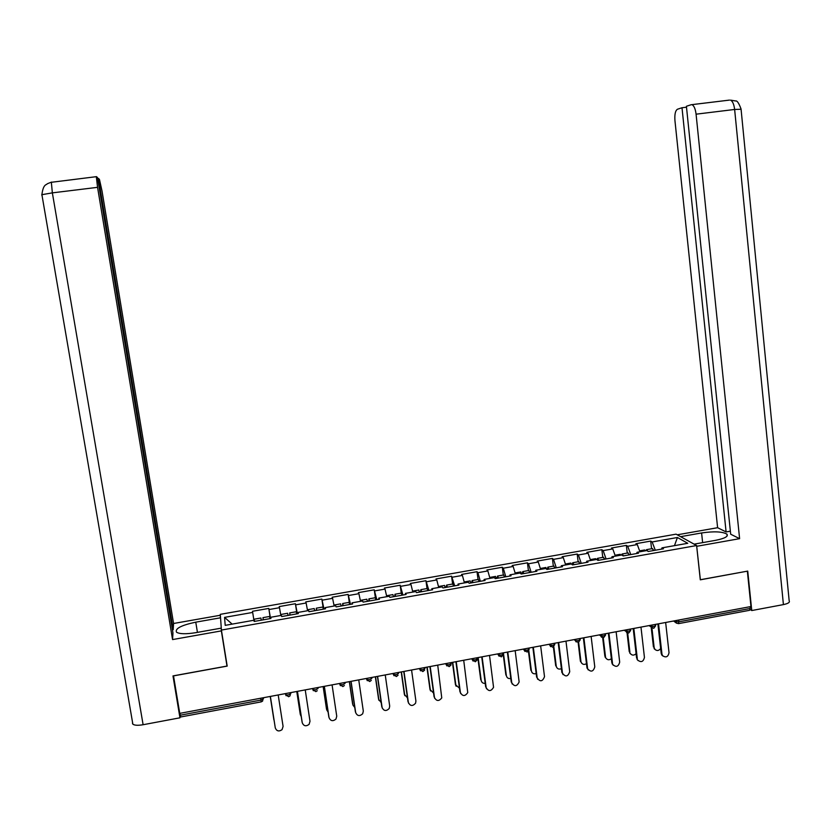 <?xml version="1.0" encoding="UTF-8"?>
<svg xmlns="http://www.w3.org/2000/svg" width="831" height="831" viewBox="0 0 831 831"><rect width="100%" height="100%" fill="white"/><g stroke="black" fill="none" stroke-linecap="round" stroke-linejoin="round"><path stroke-width="1.25" d="M676.081 534.156L220.298 614.338L221.41 630.075L696.617 545.541L676.081 534.156M232.15 624.112L224.557 617.381L225.211 625.348L253.964 620.248L254.161 621.443L270.937 618.461L270.688 617.277L270.844 618.482M224.557 617.381L252.676 612.426L252.489 611.284L268.787 608.417L270.355 618.565M270.532 618.534L268.787 608.417M269.026 609.538L279.496 607.7L279.216 606.578L295.41 603.722L296.947 613.849M297.363 613.777L295.41 603.722M295.732 604.833L306.13 602.994L305.766 601.893L321.857 599.058L323.363 609.154L322.812 607.035L316.279 608.188L316.808 610.318M324.007 609.04L321.857 599.058M322.272 600.148L332.597 598.33L332.151 597.25L348.137 594.425L349.363 602.828M350.495 604.345L348.137 594.425M348.636 595.495L358.899 593.687L358.358 592.628L374.241 589.823L375.373 597.749M376.796 599.67L374.241 589.823M374.823 590.883L385.023 589.075L384.41 588.036L400.178 585.253L401.28 593.126M402.931 595.027L400.178 585.253M400.843 586.291L410.981 584.505L410.285 583.476L425.96 580.713L427.03 588.556M428.9 590.415L425.96 580.713M426.708 581.731L436.774 579.955L435.995 578.947L451.565 576.195L452.615 584.027L453.799 586M454.702 585.834L451.565 576.195M452.396 577.192L462.4 575.426L461.537 574.439L477.015 571.707L478.043 579.519M480.339 581.285L477.918 572.694L477.015 571.707M477.918 572.694L487.859 570.939L486.924 569.962L502.298 567.251L503.306 575.042M505.809 576.766L503.285 568.217L502.298 567.251M503.285 568.217L513.153 566.472L512.145 565.516L527.425 562.826L528.402 570.585M531.123 572.268L528.485 563.771L527.425 562.826M528.485 563.771L538.301 562.036L537.21 561.102L552.397 558.422L553.342 566.171M556.271 567.812L553.529 559.356L552.397 558.422M553.529 559.356L563.283 557.632L562.109 556.708L577.202 554.048L578.127 561.777M581.253 563.376L578.418 554.963L577.202 554.048M578.418 554.963L588.109 553.259L586.863 552.355L601.862 549.707L602.766 557.404M606.09 558.962L603.15 550.6L601.862 549.707M603.15 550.6L612.769 548.907L611.46 548.013L626.356 545.385L627.239 553.072M630.76 554.578L627.717 546.268L626.356 545.385M627.717 546.268L637.284 544.575L635.902 543.703L650.704 541.095L651.566 548.761M655.285 550.226L652.138 541.957L650.704 541.095M652.138 541.957L677.421 537.501L687.767 543.297L661.975 547.868L661.59 549.114M270.688 617.277L281.387 615.376L281.667 616.56L298.339 613.6L297.986 612.437L308.613 610.546L308.997 611.709L325.544 608.77L325.108 607.627L335.672 605.747L336.14 606.89L352.583 603.971L352.053 602.839L362.545 600.979L363.105 602.101L379.435 599.203L378.822 598.091L389.24 596.253L389.884 597.344L406.11 594.466L405.414 593.376L415.76 591.547L416.497 592.628L432.608 589.761L431.829 588.691L442.113 586.873L442.923 587.933L458.941 585.086L458.068 584.037L468.279 582.23L469.183 583.269L485.096 580.443L484.141 579.415L494.289 577.618L495.276 578.636L511.075 575.831L510.037 574.823L520.123 573.026L521.193 574.034L536.888 571.25L535.777 570.253L545.79 568.477L546.933 569.464L562.535 566.7L561.341 565.724L571.292 563.958L572.517 564.924L588.016 562.172L586.738 561.216L596.627 559.46L597.936 560.406L613.33 557.674L611.98 556.739L621.806 554.994L623.188 555.929L638.488 553.207L637.055 552.293L646.819 550.558L648.284 551.472L663.481 548.772L661.975 547.868M280.836 615.48L279.496 607.7M307.574 610.733L306.13 602.994M297.986 612.437L298.111 613.642M334.145 606.017L332.597 598.33M325.108 607.627L325.191 608.832M360.54 601.343L358.899 593.687M352.053 602.839L352.095 604.054M386.768 596.689L385.023 589.075M378.822 598.091L378.822 599.307M412.82 592.067L410.981 584.505M405.414 593.376L405.383 594.601M438.716 587.475L436.774 579.955M431.829 588.691L431.756 589.917M464.436 582.905L462.4 575.426M458.068 584.037L457.964 585.263M489.989 578.376L487.859 570.939M484.141 579.415L483.995 580.64M515.386 573.868L513.153 566.472M510.037 574.823L509.86 576.049M540.617 569.391L538.301 562.036M535.777 570.253L535.559 571.489M565.693 564.945L563.283 557.632M561.341 565.724L561.091 566.95M590.602 560.53L588.109 553.259M586.738 561.216L586.457 562.452M615.356 556.136L612.769 548.907M611.98 556.739L611.658 557.975M639.963 551.774L637.284 544.575M637.055 552.293L636.702 553.529M678.688 620.04L678.885 621.817L750.206 608.458L750.029 606.703M750.206 608.458L749.583 610.297L678.657 623.603M674.46 545.655L677.421 537.501M696.617 545.541L700.294 579.82L747.266 571.177M747.36 571.229L750.964 606.526L179.756 713.372L173.523 675.894L227.185 666.109L221.41 630.075M180.244 715.211L260.955 700.086L261.246 701.863L180.691 716.976L179.932 713.341M253.912 620.248L252.676 612.426M662.774 655.95L661.819 655.067L661.206 653.457L661.954 654.07L662.567 655.69C665.953 657.934 668.103 656.947 669.028 652.719L665.652 622.481M661.206 653.457L657.892 623.936M661.954 654.07L658.547 623.811M654.963 649.458L654.153 647.609L654.755 649.198C656.802 651.12 658.775 650.902 660.655 648.523M644.17 550.07L645.552 550.776M651.93 628.007L654.153 647.609M645.583 550.776L646.601 549.634L647.858 551.202M652.055 548.668L654.028 550.454M651.213 627.395L653.436 647.006M694.093 544.149L715.647 540.316C724.777 538.478 728.538 536.41 726.928 534.125C722.378 531.56 713.933 531.175 701.603 532.951L680.599 536.66M783.415 604.604L734.635 109.463L741.075 109.256L789.18 600.865C790.052 602.35 788.131 603.597 783.415 604.604L751.754 610.546L747.734 571.094L700.367 579.726L696.7 546.237M696.773 546.289L739.611 538.665L730.688 534.219L686.406 106.285L691.122 104.737L729.441 100.104M730.376 531.175L726.097 531.933L717.61 527.706L674.949 120.661C674.512 114.398 675.343 110.585 677.473 109.235L682.002 107.739L726.097 531.933M677.265 534.811L717.61 527.706M739.611 538.665L696.077 114.179C695.412 108.996 694.114 105.859 692.161 104.779M751.754 610.546L750.196 609.58M686.499 107.189L682.002 107.739M197.435 632.37L195.763 622.159C181.21 625.276 174.801 628.631 176.546 632.225C179.673 634.074 186.082 634.219 195.763 632.671L221.171 628.153L221.358 630.895L172.557 639.579L97.559 187.339L52.353 192.865L143.109 724.725L179.953 717.807L172.983 675.915L226.998 666.057L221.358 630.895M195.763 622.159L220.444 617.817L220.257 615.262L173.565 623.489L173.18 629.68L98.463 178.447L99.44 179.351L102.016 190.985L173.565 623.489M172.433 629.815L173.18 629.68M143.109 724.725C137.977 725.588 134.56 725.411 132.856 724.185L41.903 194.683L52.353 192.865L51.356 182.29L96.489 176.65L97.507 177.585L172.962 633.045L172.557 639.579M221.347 629.316L221.171 628.153M226.832 663.896L226.998 666.057M220.444 616.384L220.257 615.262M220.62 618.939L220.444 617.817M132.856 724.185L132.43 723.105M180.078 714.255L179.953 717.807M97.674 178.551L98.463 178.447M96.344 176.847L97.559 187.339M638.083 660.583L637.751 660.105C641.127 662.733 643.35 661.829 644.441 657.414L640.971 627.093M636.608 658.152L633.201 628.548M637.315 658.775L633.824 628.433M613.226 665.236L612.79 664.499C616.114 667.553 618.42 666.763 619.687 662.141L616.135 631.747M611.855 662.878L608.354 633.201M612.52 663.512L608.936 633.087M588.213 669.911L587.694 668.872C590.924 672.383 593.292 671.728 594.788 666.898L591.132 636.421M586.946 667.636L583.352 637.876M587.569 668.28L583.892 637.772M563.034 674.606L562.483 673.235C565.558 677.244 567.968 676.725 569.723 671.687L565.973 641.127M561.87 672.424L558.183 642.581M562.462 673.079L558.681 642.488M537.699 679.322L537.19 677.899C540.108 682.064 542.55 681.649 544.513 676.673L540.649 645.864M536.639 677.244L532.858 647.318M537.19 677.899L533.315 647.235M630.667 653.997L630.324 653.519C632.059 655.586 633.98 655.638 636.089 653.675M619.739 554.402L621.048 555.129M627.675 632.973L629.898 652.21M621.193 555.098L622.149 553.976L623.479 555.877M627.665 552.989L629.545 554.796M627.031 632.744L629.223 651.608M606.204 658.547L605.768 657.809C607.201 660.043 609.071 660.344 611.367 658.723M595.152 558.754L596.388 559.502M603.233 637.73L605.508 656.843M596.658 559.481L597.541 558.339L598.808 560.25M603.129 557.341L604.916 559.17M602.662 637.72L604.864 656.23M581.586 663.128L581.077 662.089C582.219 664.468 584.016 665.008 586.468 663.709M570.419 563.148L571.801 564.353M578.625 642.301L580.952 661.507M571.915 564.446L572.777 562.722L573.982 564.665M578.438 561.725L580.131 563.574M576.174 641.947L575.353 640.701L578.137 642.446L580.35 660.894M556.822 667.719L556.271 666.358C557.123 668.882 558.827 669.651 561.413 668.664M545.52 567.552L547.078 569.443L547.858 567.137L549 569.1M553.82 646.674L556.251 666.202M553.591 566.129L555.181 567.999M553.373 646.975L555.679 665.579M531.892 672.331L531.393 670.929C532.058 673.38 533.658 674.263 536.182 673.588M520.466 571.998L521.92 573.909M528.817 650.683L531.393 670.929M522.086 573.878L522.782 571.583L523.862 573.567M528.589 570.554L530.074 572.455M528.433 651.234L530.853 670.285M512.197 684.058L511.761 682.76C514.41 686.842 516.872 686.583 519.136 681.971L515.168 650.631M511.252 682.085L507.367 652.086M511.761 682.76L507.783 652.013M506.806 676.964L506.37 675.686C506.941 677.951 508.416 678.885 510.785 678.491M495.245 576.465L496.606 578.397M503.409 652.834L506.37 675.686M496.948 578.345L497.551 576.06L498.558 578.054M503.43 575.021L504.812 576.943M503.264 654.87L505.882 675.032M486.53 688.816L486.166 687.653C488.576 691.641 491.038 691.517 493.552 687.289L489.521 655.43M485.688 686.967L481.72 656.885M486.166 687.653L482.094 656.812M481.565 681.617L481.201 680.464C481.689 682.552 483.029 683.529 485.221 683.373M469.868 580.962L471.125 582.926M478.157 657.55L481.201 680.464M471.644 582.832L472.143 580.557L473.088 582.573M478.105 579.508L479.394 581.461M477.794 657.622L480.744 679.81M460.696 693.584L460.405 692.576C462.597 696.461 465.048 696.471 467.749 692.607L463.708 660.261M459.969 691.88L455.897 661.715M460.405 692.576L456.229 661.653M456.157 686.281L455.44 684.609L459.481 688.234M444.336 585.491L445.478 587.475M452.75 662.307L455.866 685.284M446.174 587.351L446.59 585.097L447.462 587.122M452.428 662.369L455.44 684.609M434.706 698.383L434.468 697.521C436.483 701.312 438.913 701.437 441.76 697.915L437.719 665.112M434.083 696.825L429.907 666.576M434.468 697.521L430.198 666.524M430.593 690.977L429.991 689.45L433.564 693.085M418.627 590.052L419.676 592.056M412.654 591.371L412.934 592.046M427.176 667.085L430.365 690.125M420.548 591.901L420.86 589.657L421.67 591.703M426.968 588.566L428.048 590.571M426.895 667.137L429.991 689.45M408.54 703.192L408.374 702.507C410.234 706.194 412.633 706.423 415.573 703.213L415.916 701.073L411.563 670.004M408.021 701.8L403.752 671.469M408.374 702.507L403.991 671.427M404.874 695.682L404.365 694.311L407.481 697.905M392.762 594.632L393.697 596.668M392.97 594.601L386.55 595.734L386.945 596.658M401.446 671.905L404.707 694.996M394.756 596.481L394.964 594.238L395.701 596.315M401.155 593.147L402.131 595.173M401.207 671.947L404.365 694.311M382.218 708.033L382.104 707.524C383.829 711.107 386.197 711.44 389.22 708.5L389.697 706.08L385.241 674.928M381.803 706.807L377.419 676.392M382.104 707.524L377.617 676.361M378.988 700.408L378.583 699.203L381.211 702.694M366.731 599.244L367.562 601.312M360.322 600.304L360.789 601.291M375.539 676.746L378.874 699.91M368.798 601.093L368.912 598.86L369.577 600.948M375.176 597.749L376.038 599.805M375.352 676.787L378.583 699.203M355.72 712.884L355.668 712.583C357.278 716.073 359.615 716.478 362.68 713.787L363.313 711.118L358.743 679.893M355.398 711.845L350.921 681.358M355.668 712.583L351.077 681.327M352.946 705.155L354.754 707.43M340.523 603.898L341.25 605.986M334.02 605.363L334.457 605.965M349.467 681.628L352.884 704.844M342.663 605.726L342.684 603.514L343.276 605.622M349.03 602.382L349.778 604.469M349.321 681.649L352.635 704.137M329.066 717.766L329.045 717.662C330.572 721.079 332.878 721.547 335.973 719.075L336.742 716.197L332.078 684.879M328.827 716.914L324.246 686.344M329.045 717.662L324.35 686.323M326.749 709.923L328.11 712.094M314.149 608.572L314.762 610.681M307.678 610.712L307.699 609.715L307.958 610.671M323.228 686.531L326.728 709.819M316.372 610.401L316.279 608.188M323.134 686.551L326.51 709.092M302.204 722.565L302.255 722.783C303.71 726.117 305.985 726.647 309.101 724.362L310.005 721.298L305.226 689.896M302.079 722.025L297.394 691.361M302.255 722.783L297.446 691.35M300.355 714.618L301.258 716.623M287.609 613.278L288.097 615.418M281.127 615.428L281.075 614.431L281.273 615.397M296.823 691.475L300.396 714.816M289.905 615.096L289.707 612.904L290.154 615.054M296.22 611.751L296.75 613.88M296.76 691.485L300.23 714.089M270.355 696.42L275.29 727.935C276.671 731.207 278.925 731.779 282.052 729.66L283.091 726.439L278.198 694.955M275.29 727.935L270.376 696.42M273.898 719.854L270.231 696.451L274.157 720.726M254.265 619.188L254.618 621.359L254.265 619.188L260.903 618.004L261.266 620.186M263.261 619.822L262.96 617.641L263.292 619.822M269.556 616.477L269.971 618.638M674.543 620.819L675.613 621.609L678.885 621.817L678.387 623.645L676.226 622.938L675.51 620.643M261.246 701.863L262.565 701.125L263.313 697.739L263.469 698.757L260.955 700.086L260.664 698.237M676.59 623.25L673.588 620.996M649.759 625.452L650.777 626.252L654.018 626.481L655.628 625.421L655.514 624.382M651.733 627.883L650.663 625.286M624.808 630.116L625.774 630.937L625.66 629.96M599.702 634.822L600.616 635.642L600.501 634.666M574.439 639.538L575.301 640.389L575.177 639.403M549.011 644.295L549.81 645.157L549.686 644.17L549.81 645.157L552.667 647.224M528.983 648.045L529.108 649.032L527.259 650.216L524.174 649.977L524.039 648.969L524.174 649.977L527.031 652.023M523.416 649.084L524.984 651.462M503.191 652.865L503.326 653.862L501.415 655.057L498.371 654.818L498.216 653.8L498.371 654.818L501.238 656.864M497.655 653.904L499.13 656.261M477.233 657.726L477.368 658.713L475.394 659.928L472.403 659.7L472.226 658.661M471.728 658.754L473.119 661.092M451.108 662.608L451.243 663.605L449.207 664.831L446.257 664.613L446.07 663.553L446.257 664.613L449.124 666.639M445.624 663.637L446.922 665.953M424.807 667.532L424.953 668.529L422.844 669.776L419.935 669.557L419.738 668.477L419.935 669.557L422.813 671.573M419.354 668.55L420.559 670.846M398.34 672.487L398.475 673.484L396.314 674.741L393.437 674.533L393.229 673.442M392.918 673.494L394.019 675.759M371.696 677.462L371.831 678.47L369.598 679.748L366.772 679.55L366.544 678.428M366.294 678.48L367.302 680.714M344.865 682.49L345.01 683.487L342.715 684.775L339.921 684.588L339.692 683.456M339.505 683.487L340.398 685.689M317.868 687.538L318.013 688.546L315.645 689.855L312.892 689.668L312.653 688.515M312.529 688.535L313.329 690.696M290.684 692.618L290.009 695.921L288.637 696.731L285.687 694.778L285.428 693.605M285.376 693.615L286.072 695.724M626.709 632.536L625.774 630.937L628.994 631.165L630.646 630.085L630.521 629.057M601.519 637.232L600.616 635.642L603.805 635.881L605.498 634.77L605.384 633.752M574.221 639.579L575.353 640.701L578.459 640.628L580.194 639.486L580.069 638.488M550.662 646.684L549.81 645.157L552.937 645.407L554.724 644.233L554.609 643.256M285.5 693.594L285.687 694.778L288.388 694.955L290.84 693.625M741.055 108.996C738.904 103.179 737.118 100.509 735.695 100.987L730.553 100.136C732.63 101.195 733.991 104.311 734.635 109.463L696.077 114.179M702.631 542.633L701.603 532.951M51.605 182.072L47.346 183.744C46.453 185.105 43.254 183.755 41.903 194.683L41.695 194.953M653.831 628.246L655.659 625.774M648.949 625.608L653.561 628.298M628.828 632.931L630.677 630.438M624.174 630.241L628.579 632.983M603.67 637.647L605.529 635.133M599.255 634.905L603.441 637.699M578.355 642.394L580.225 639.86M552.864 647.172L554.755 644.617M527.218 651.982L529.129 649.406M501.394 656.833L503.316 654.548M475.415 661.705L477.295 659.731M472.257 658.661L472.403 659.7L475.27 661.736M449.249 666.607L451.077 664.904M422.927 671.541L424.672 670.077M396.418 676.517L398.08 675.239M393.281 673.432L393.437 674.533L396.335 676.538M369.743 681.524L371.322 680.392M366.606 678.418L366.772 679.55L369.67 681.534M342.891 686.551L344.387 685.554M339.754 683.446L339.921 684.588L342.839 686.572M312.716 688.494L312.892 689.668L315.822 691.631L317.286 690.738M662.567 655.69L661.819 655.067M654.039 648.596L654.755 649.198M644.731 549.966L639.621 550.87M652.615 548.574L646.601 549.634M727.125 535.995L726.928 534.125M637.751 660.105L637.045 659.471M612.79 664.499L612.115 663.855M587.694 668.872L587.07 668.228M562.483 673.235L561.901 672.58M629.649 652.906L630.324 653.519M620.269 554.308L615.033 555.233M628.205 552.895L622.149 553.976M605.124 657.196L605.768 657.809M595.64 558.671L590.29 559.616M603.628 557.258L597.541 558.339M580.464 661.466L581.077 662.089M570.866 563.065L565.392 564.031M578.906 561.642L572.777 562.722M555.7 665.735L556.271 666.358M545.936 567.48L540.327 568.477M554.028 566.046L547.858 567.137M520.85 571.925L515.106 572.943M528.983 570.482L522.782 571.583M495.598 576.402L489.719 577.441M503.794 574.948L497.551 576.06M470.19 580.911L464.176 581.97M478.427 579.446L472.143 580.557M444.616 585.44L438.467 586.53M452.905 583.975L446.59 585.097M418.876 590.01L412.591 591.121M427.227 588.525L420.86 589.657M401.373 593.105L394.964 594.238M366.897 599.213L360.436 600.366M375.352 597.718L368.912 598.86M340.658 603.867L334.155 605.02M349.165 602.361L342.684 603.514M314.243 608.552L307.699 609.715M287.661 613.268L281.075 614.431M296.283 611.741L289.707 612.904M269.576 616.467L262.96 617.641"/></g></svg>
